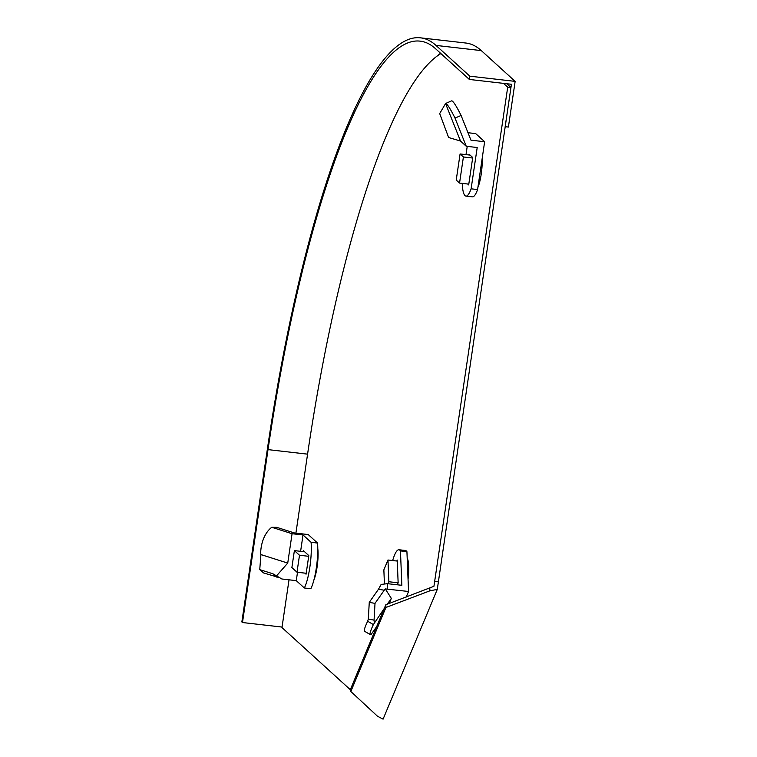 <?xml version="1.0" encoding="UTF-8"?>
<svg xmlns="http://www.w3.org/2000/svg" width="757" height="757" viewBox="0 0 757 757"><rect width="100%" height="100%" fill="white"/><g stroke="black" fill="none" stroke-linecap="round" stroke-linejoin="round"><path stroke-width="1.14" d="M482.152 158.573A20.505 4.362 96.5 0 1 481.225 174.091A20.505 4.362 96.5 0 1 477.894 187.433M317.789 548.475A20.505 4.362 96.5 0 1 317.098 566.984A20.505 4.362 96.5 0 1 313.9 580.023M407.19 558.231A20.505 4.362 96.5 0 1 408.051 579.275M503.537 83.365L507.71 87.159L433.931 586.306L385.815 604.748L350.709 688.775L350.822 691.491L377.506 716.245L383.08 719.15L437.281 589.391L429.9 590.82L385.928 607.464L350.822 691.491M385.815 604.748L385.928 607.464M429.787 588.094L429.9 590.82M350.765 690.11L281.973 627.562L289.023 579.815M295.911 533.146L307.503 454.654A495.154 105.232 96.5 0 1 440.886 53.567M506.774 83.734L510.947 87.528L437.281 589.391M507.71 87.159L510.947 87.528L505.165 126.684L508.401 127.053L515.148 81.377L481.31 50.605A501.825 106.652 -83.5 0 0 465.943 43.045L420.627 37.85A501.825 106.652 -83.5 0 0 267.382 449.043L241.852 621.951L242.486 622.528L282.049 627.061M434.726 581.414L437.962 581.792M459.546 183.071L463.407 156.973L460.086 153.955L456.225 180.052L459.546 183.071L468.791 184.131M460.086 153.955L470.078 155.1M463.407 156.973L472.642 158.033M299.498 555.25L294.388 550.604L291.88 567.57L296.99 572.216L299.498 555.25L308.705 556.31M296.99 572.216L306.197 573.276M294.388 550.604L304.617 551.777M388.029 583.732L388.861 581.745L387.972 560.01L383.856 569.87L384.433 583.988M387.972 560.01L397.255 561.069M388.861 581.745L398.144 582.814M471.109 188.815L477.582 189.553L484.641 141.739L470.958 140.168L461.098 115.471L455.014 118.083L466.255 146.262L477.203 147.52L471.109 188.815A30.006 6.378 96.5 0 1 465.943 196.11A30.006 6.378 96.5 0 1 465.025 195.656A30.006 6.378 96.5 0 1 462.234 183.383M477.582 189.553A30.006 6.378 96.5 0 1 472.415 196.848L465.943 196.11M466.009 154.636L467.23 146.375M467.987 132.721L475.699 133.611L484.641 141.739M467.684 184.008L468.678 184.916L472.728 157.503L469.085 154.201L468.971 154.977M455.014 118.083A30.006 3.302 -113.3 0 0 445.627 103.463L451.427 100.936M461.098 115.471A30.006 3.302 -113.3 0 0 451.711 100.842M466.255 146.262L460.511 141.039L448.627 137.519L439.685 113.569L445.627 103.463M460.511 141.039L445.684 103.87M311.099 542.315A30.006 6.378 96.5 0 1 309.859 567.097A30.006 6.378 96.5 0 1 304.352 587.99L310.834 588.738A30.006 6.378 96.5 0 0 316.341 567.835A30.006 6.378 96.5 0 0 317.571 543.062L311.099 542.315L303.018 534.972L292.07 533.713L287.736 563.076L260.928 554.578L259.746 569.614L263.568 572.926L279.475 577.686M304.352 587.99L296.271 580.647L297.51 572.273M276.731 577.099L272.908 573.787L281.878 578.991L296.271 580.647M292.07 533.713L271.754 527.279L276.721 527.336L294.53 532.985L308.213 534.556L317.571 543.062M304.891 573.125L306.065 574.184L308.809 555.591L303.443 550.717L303.311 551.635M300.605 551.323L303.018 534.972M271.754 527.279A30.006 20.013 -89.3 0 0 260.645 553.575L260.928 554.578M272.908 573.787L259.746 569.614M276.523 575.888L287.736 563.076M392.665 560.549A30.006 6.378 96.5 0 1 394.529 555.108A30.006 6.378 96.5 0 1 398.948 549.752A30.006 6.378 96.5 0 1 400.453 550.916L406.925 551.664L408.553 591.491L385.304 588.927L391.331 598.39L387.243 604.209M398.948 549.752L405.421 550.49A30.006 6.378 96.5 0 1 406.925 551.664M400.453 550.916L401.853 585.312L387.461 583.666L387.679 589.097M370.239 634.593A30.006 3.16 -59.6 0 1 373.371 624.582L367.647 621.223A30.006 3.16 -59.6 0 0 364.524 631.234L370.239 634.593A30.006 3.16 -59.6 0 0 371.28 634.252L376.721 626.512M397.33 584.792L398.144 582.852L397.217 560.029L396.8 561.022M406.244 597.018L408.553 591.491M373.371 624.582L384.272 608.429M369.265 602.364L375.008 603.376L384.234 590.233L378.491 589.22L369.265 602.364L368.318 619.112L374.062 620.125L374.289 622.642M368.318 619.112L367.647 621.223M375.008 603.376L374.062 620.125M378.491 589.22L381.14 584.432L387.461 583.666M384.234 590.233L385.304 588.927M389.212 603.461L391.331 598.39M510.947 87.528L511.429 84.273L469.349 79.447L469.832 76.183L515.148 81.377M469.832 76.183L435.985 45.411A501.825 106.652 -83.5 0 0 420.627 37.85M469.349 79.447L435.512 48.675A498.484 105.942 -83.5 0 0 420.249 41.162A498.484 105.942 -83.5 0 0 268.025 449.62L242.486 622.528M440.555 53.264A498.484 105.942 -83.5 0 0 436.344 56.718M268.025 449.62L307.579 454.153M435.985 45.411L481.31 50.605M449.97 101.589L451.522 100.889"/></g></svg>
